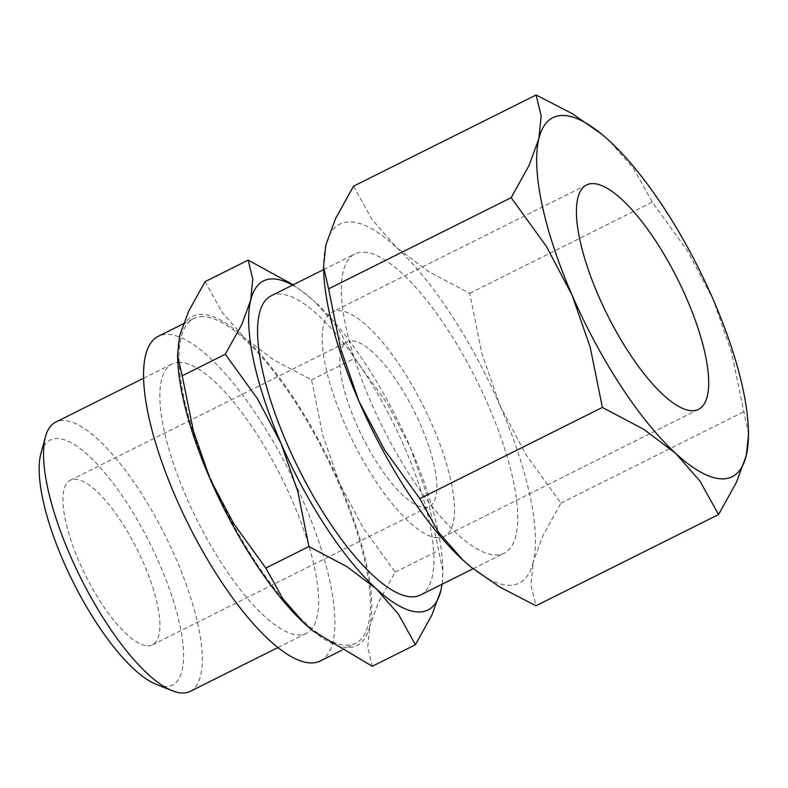 <?xml version="1.0" encoding="UTF-8"?>
<svg xmlns="http://www.w3.org/2000/svg" width="788" height="788" viewBox="0 0 788 788"><rect width="100%" height="100%" fill="white"/><g stroke="black" fill="none" stroke-linecap="round" stroke-linejoin="round"><path stroke-width="0.59" stroke-dasharray="3.94 2.96" d="M320.312 660.965A181.427 56.972 63.5 0 0 296.82 486.895A181.427 56.972 63.5 0 0 167.805 334.398A181.427 56.972 63.5 0 0 158.152 336.368M203.304 316.658A181.427 56.972 63.5 0 0 193.651 318.628A181.427 56.972 63.5 0 0 217.143 492.697A181.427 56.972 63.5 0 0 346.159 645.195A181.427 56.972 63.5 0 0 355.812 643.225A181.427 56.972 63.5 0 0 332.319 469.156A181.427 56.972 63.5 0 0 203.304 316.658M190.203 691.381A150.488 47.26 63.5 0 0 170.72 547A150.488 47.26 63.5 0 0 63.7 420.496A150.488 47.26 63.5 0 0 55.692 422.132M179.979 362.401A150.488 47.26 63.5 0 0 171.971 364.046A150.488 47.26 63.5 0 0 191.464 508.427A150.488 47.26 63.5 0 0 298.475 634.921A150.488 47.26 63.5 0 0 306.483 633.286A150.488 47.26 63.5 0 0 286.999 488.905A150.488 47.26 63.5 0 0 179.979 362.401M156.438 684.457A136.915 42.995 63.5 0 0 165.322 686.486A136.915 42.995 63.5 0 0 159.56 564.041A136.915 42.995 63.5 0 0 57.514 438.552A136.915 42.995 63.5 0 0 40.946 453.297M420.467 595.038A167.214 52.51 63.5 0 0 398.817 434.612A167.214 52.51 63.5 0 0 279.907 294.052A167.214 52.51 63.5 0 0 271.013 295.874M363.701 252.19A167.214 52.51 -116.5 0 1 482.611 392.739A167.214 52.51 -116.5 0 1 504.271 553.166A167.214 52.51 -116.5 0 1 495.366 554.988A167.214 52.51 -116.5 0 1 376.457 414.429A167.214 52.51 -116.5 0 1 354.807 254.002A167.214 52.51 -116.5 0 1 363.701 252.19M292.535 285.118A183.929 57.76 -116.5 0 1 307.97 295.805A183.929 57.76 -116.5 0 1 315.367 302.247L307.547 295.461L293.185 284.793M312.698 630.735A183.929 57.76 63.5 0 0 347.144 647.47A183.929 57.76 63.5 0 0 369.789 626.174L367.701 647.135L372.3 666.264M205.067 281.651L222.137 312.353L244.359 337.717A183.929 57.76 63.5 0 0 202.319 314.382A183.929 57.76 63.5 0 0 179.684 335.678A183.929 57.76 63.5 0 0 177.753 360.865M748.6 434.129L731.353 351.783L713.12 299.391L687.412 250.722L652.287 202.102L633.67 168.602L609.429 140.934L601.136 133.733M470.958 567.015A200.654 63.01 63.5 0 0 508.536 585.267A200.654 63.01 63.5 0 0 533.23 562.041L530.954 584.903L535.978 605.765M353.536 186.195L372.163 219.694L396.403 247.363A200.654 63.01 63.5 0 0 350.542 221.911A200.654 63.01 63.5 0 0 325.838 245.137A200.654 63.01 63.5 0 0 323.74 272.609M437.714 537.721A125.41 39.38 -116.5 0 1 348.542 432.297A125.41 39.38 -116.5 0 1 332.3 311.979A125.41 39.38 -116.5 0 1 338.968 310.62A125.41 39.38 -116.5 0 1 428.15 416.034A125.41 39.38 -116.5 0 1 444.393 536.352A125.41 39.38 -116.5 0 1 437.714 537.721M147.622 645.786A91.969 28.88 63.5 0 0 152.517 644.791A91.969 28.88 63.5 0 0 140.609 556.555A91.969 28.88 63.5 0 0 75.215 479.252A91.969 28.88 63.5 0 0 70.319 480.247A91.969 28.88 63.5 0 0 82.228 568.483A91.969 28.88 63.5 0 0 147.622 645.786M352.137 340.899A91.969 28.88 -116.5 0 1 417.532 418.201A91.969 28.88 -116.5 0 1 429.45 506.438A91.969 28.88 -116.5 0 1 424.555 507.442A91.969 28.88 -116.5 0 1 359.151 430.13A91.969 28.88 -116.5 0 1 347.242 341.894A91.969 28.88 -116.5 0 1 352.137 340.899M500.104 405.81A200.654 63.01 63.5 0 0 396.403 247.363L428.12 271.299L469.707 293.313L481.862 353.418L500.104 405.81L525.803 454.479L560.928 503.099L542.981 535.446L533.23 562.041A200.654 63.01 63.5 0 0 500.104 405.81M469.707 293.313L652.287 202.102M560.928 503.099L743.508 411.888M442.107 584.223L442.945 571.005L427.135 495.524L410.42 447.495L386.859 402.885L354.659 358.313L337.599 327.601L315.367 302.247A183.929 57.76 -116.5 0 1 410.42 447.495A183.929 57.76 -116.5 0 1 442.718 565.518A183.929 57.76 -116.5 0 1 441.999 584.282M339.411 482.965A183.929 57.76 63.5 0 0 244.359 337.717L273.436 359.663L311.565 379.846L322.696 434.937L339.411 482.965L362.982 527.576L395.172 572.147L378.723 601.796L369.789 626.174A183.929 57.76 63.5 0 0 339.411 482.965M311.565 379.846L354.659 358.313M395.172 572.147L438.276 550.615M183.348 323.779L193.651 318.628M143.505 378.26L171.971 364.046M473.096 568.749L504.271 553.166M586.508 184.973L332.3 311.979M152.517 644.791L429.45 506.438M70.319 480.247L347.242 341.894M698.601 409.346L444.393 536.352M442.718 565.518L442.945 571.005M323.622 269.585L354.807 254.002M278.016 647.509L306.483 633.286M341.391 650.435L355.812 643.225"/><path stroke-width="1.18" d="M183.348 323.779L158.152 336.368A181.427 56.972 63.5 0 0 181.644 510.437A181.427 56.972 63.5 0 0 310.659 662.935A181.427 56.972 63.5 0 0 320.312 660.965L341.391 650.435M143.505 378.26L55.692 422.132A150.488 47.26 63.5 0 0 45.497 436.7A150.488 47.26 63.5 0 0 80.672 577.88A150.488 47.26 63.5 0 0 172.434 690.79A150.488 47.26 63.5 0 0 182.195 693.016A150.488 47.26 63.5 0 0 190.203 691.381L278.016 647.509M45.497 436.7L40.946 453.297A136.915 42.995 63.5 0 0 72.949 581.731A136.915 42.995 63.5 0 0 156.438 684.457L172.434 690.79M323.622 269.585L271.013 295.874A167.214 52.51 63.5 0 0 292.663 456.301A167.214 52.51 63.5 0 0 411.572 596.851A167.214 52.51 63.5 0 0 420.467 595.038L473.096 568.749M293.185 284.793L248.171 260.119L252.771 279.248L250.683 300.208L241.758 324.587L225.299 354.236L257.499 398.807L281.06 443.408L297.775 491.446L308.916 546.537L347.035 566.72L376.112 588.656L398.334 614.019L415.404 644.732L431.863 615.083L440.797 590.705A183.929 57.76 -116.5 0 1 418.152 611.99A183.929 57.76 -116.5 0 1 376.112 588.656A183.929 57.76 -116.5 0 1 281.06 443.408A183.929 57.76 -116.5 0 1 250.683 300.208A183.929 57.76 -116.5 0 1 273.328 278.913A183.929 57.76 -116.5 0 1 292.535 285.118M601.136 133.733L572.305 113.699L536.116 94.984L541.139 115.846L538.864 138.708L529.122 165.303L511.166 197.65L546.291 246.27L571.999 294.939L590.232 347.331L602.387 407.435L643.973 429.46L675.69 453.386L699.941 481.054L718.558 514.554L736.504 482.207L746.256 455.612A200.654 63.01 -116.5 0 1 721.552 478.848A200.654 63.01 -116.5 0 1 675.69 453.386A200.654 63.01 -116.5 0 1 571.999 294.939A200.654 63.01 -116.5 0 1 538.864 138.708A200.654 63.01 -116.5 0 1 563.558 115.481A200.654 63.01 -116.5 0 1 601.352 133.911A200.654 63.01 -116.5 0 1 609.429 140.934A200.654 63.01 -116.5 0 1 713.12 299.391A200.654 63.01 -116.5 0 1 748.354 428.14A200.654 63.01 -116.5 0 1 746.256 455.612L748.6 434.129L748.354 428.14M691.933 410.715A125.41 39.38 -116.5 0 1 602.751 305.301A125.41 39.38 -116.5 0 1 586.508 184.973A125.41 39.38 -116.5 0 1 593.187 183.614A125.41 39.38 -116.5 0 1 682.369 289.029A125.41 39.38 -116.5 0 1 698.601 409.346A125.41 39.38 -116.5 0 1 691.933 410.715M718.558 514.554L535.978 605.765L499.789 587.05L471.204 567.222L462.664 559.815L438.423 532.146L419.807 498.646L384.682 450.027L358.973 401.358L340.741 348.966L328.586 288.861L323.494 266.62L323.74 272.609A200.654 63.01 63.5 0 0 358.973 401.358A200.654 63.01 63.5 0 0 462.664 559.815A200.654 63.01 63.5 0 0 470.741 566.838A200.654 63.01 63.5 0 0 470.958 567.015M323.494 266.62L325.838 245.137L335.589 218.542L353.536 186.195L536.116 94.984M419.807 498.646L602.387 407.435M328.586 288.861L511.166 197.65M441.999 584.282A183.929 57.76 -116.5 0 1 440.797 590.705L442.107 584.223M415.404 644.732L372.3 666.264L312.925 630.922L305.104 624.135L282.882 598.772L265.812 568.069L233.612 523.498L210.051 478.887L193.336 430.859L182.195 375.768L177.527 355.368L177.753 360.865A183.929 57.76 63.5 0 0 210.051 478.887A183.929 57.76 63.5 0 0 305.104 624.135A183.929 57.76 63.5 0 0 312.501 630.577A183.929 57.76 63.5 0 0 312.698 630.735M177.527 355.368L179.684 335.678L188.618 311.299L205.067 281.651L248.171 260.119M265.812 568.069L308.916 546.537M182.195 375.768L225.299 354.236"/></g></svg>
